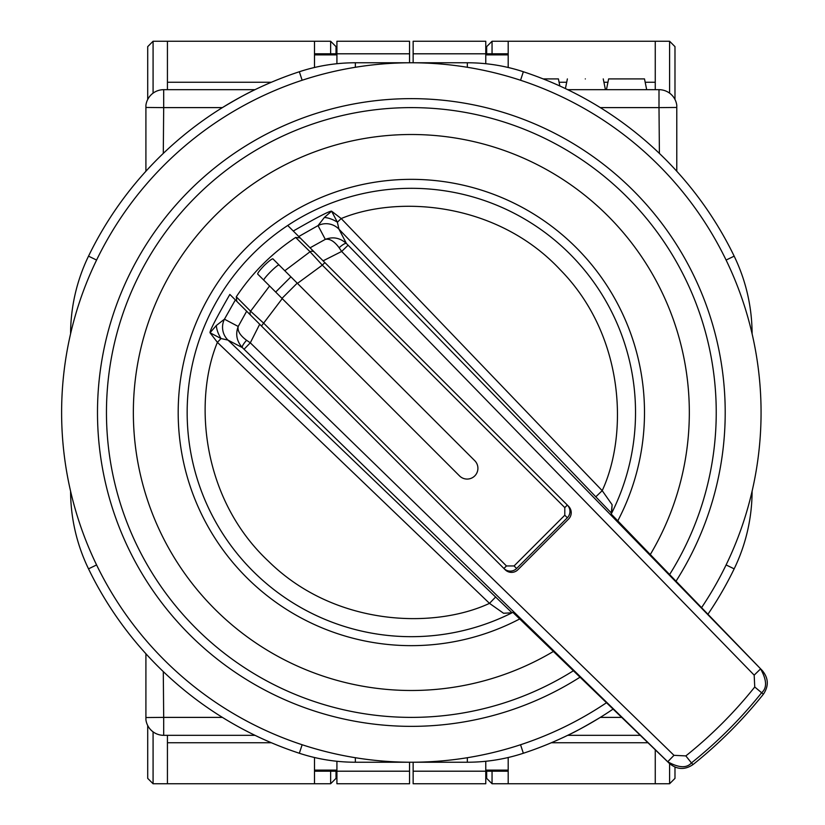 <?xml version="1.0" encoding="UTF-8"?>
<svg xmlns="http://www.w3.org/2000/svg" width="825" height="825" viewBox="0 0 825 825"><rect width="100%" height="100%" fill="white"/><g stroke="black" fill="none" stroke-linecap="round" stroke-linejoin="round"><path stroke-width="1.24" d="M585.317 78.911C608.448 78.911 608.448 78.911 585.317 78.911C562.176 78.911 562.176 78.911 585.317 78.911M676.778 171.239L676.778 105.249A17.933 17.933 0 0 0 659 89.677L567.693 89.677L569.291 90.451M621.741 717.389L600.301 717.389C585.771 726.072 574.901 732.043 567.693 735.322L640.303 735.322M145.912 719.751A17.933 17.933 0 0 0 163.69 735.322A17.933 17.933 0 0 1 145.912 719.751L145.912 717.544L163.69 717.389L163.69 735.322L254.997 735.322L253.399 734.549M145.912 717.544L145.912 653.761M145.912 171.239L145.912 105.249A17.933 17.933 0 0 1 163.69 89.677L163.69 107.611L145.912 107.456M163.288 153.398L163.69 107.611L222.389 107.611C236.919 98.928 247.789 92.957 254.997 89.677L163.69 89.677A17.933 17.933 0 0 0 145.912 105.249M676.778 107.456L659 107.611L659.402 153.398M543.19 78.911L558.412 78.911L559.845 85.986M606.437 89.677L608.623 78.911L644.5 78.911L646.687 89.677M355.348 757.711L355.348 762.228L467.342 762.228A179.345 179.345 0 0 0 523.349 753.256A179.345 179.345 0 0 1 467.342 762.228L467.342 757.711M467.342 67.289L467.342 62.772L355.348 62.772A179.345 179.345 0 0 0 299.341 71.744A179.345 179.345 0 0 1 355.348 62.772L355.348 67.289M752.101 491.195A179.345 179.345 0 0 1 734.167 568.848A358.7 358.7 0 0 1 707.912 614.274A358.7 358.7 0 0 0 734.167 568.848A179.345 179.345 0 0 0 752.101 491.195M613.119 709.067A358.7 358.7 0 0 1 523.349 753.256A358.7 358.7 0 0 0 613.119 709.067M523.349 71.744A179.345 179.345 0 0 0 467.342 62.772A179.345 179.345 0 0 1 523.349 71.744A358.7 358.7 0 0 1 734.167 256.152A179.345 179.345 0 0 1 752.101 333.805A179.345 179.345 0 0 0 734.167 256.152A358.7 358.7 0 0 0 523.349 71.744L520.544 80.262M355.348 762.228A179.345 179.345 0 0 1 299.341 753.256A358.7 358.7 0 0 1 88.523 568.848A179.345 179.345 0 0 1 70.589 491.195A179.345 179.345 0 0 0 88.523 568.848A358.7 358.7 0 0 0 299.341 753.256A179.345 179.345 0 0 0 355.348 762.228M88.523 256.152A179.345 179.345 0 0 0 70.589 333.805A179.345 179.345 0 0 1 88.523 256.152A358.7 358.7 0 0 1 299.341 71.744A358.7 358.7 0 0 0 88.523 256.152L96.587 260.061M252.821 253.976A224.183 224.183 0 0 1 287.729 225.472L293.277 231.021C316.872 217.47 329.649 210.849 331.598 211.179L341.189 218.553L602.209 490.658L612.109 504.714L611.212 514.037L762.3 670.57C768.57 678.16 768.931 686.039 763.383 694.217C742.531 720.246 719.091 743.686 693.062 764.538L691.443 762.908C686.72 768.333 678.82 767.941 667.724 761.753L242.354 347.603L228.009 340.106L512.047 612.789A224.183 224.183 0 0 1 252.821 253.976M279.005 264.949A10.756 1.124 -45 0 0 270.6 271.755A10.756 1.124 -45 0 0 263.783 280.16M324.854 262.608L322.317 265.145L310.056 251.749L284.811 270.755L272.9 258.833C271.899 258.73 269.032 260.937 264.299 265.454C259.792 270.177 257.586 273.044 257.678 274.055L269.6 285.976L250.594 311.211L236.29 296.794L236.765 301.321M611.603 513.274L338.951 229.164L346.448 243.519A8.972 2.083 136.1 0 0 339.137 247.748L341.663 251.46L754.174 675.139L754.751 686.998C734.322 712.511 711.356 735.477 685.843 755.906L673.984 755.329L667.724 761.753L669.415 763.455L512.882 612.367L512.119 612.758M244.056 349.243L250.305 342.818L259.689 324.246L246.665 311.221L505.189 569.755A8.972 8.972 0 0 0 517.873 569.755L568.6 519.028A8.972 8.972 0 0 0 568.6 506.344L312.427 250.171M229.866 294.432L246.665 311.221L238.208 326.463L224.441 319.192L216.294 325.535L210.024 332.753C209.694 330.804 216.315 318.027 229.866 294.432M503.559 613.264L512.047 612.789L503.559 613.264L489.503 603.364C434.032 629.166 334.898 626.629 268.568 561.34C200.588 497.784 193.927 398.836 217.398 342.344L210.024 332.753L221.048 338.539L217.398 342.344L489.503 603.364L495.712 596.898M512.047 612.789L512.047 612.789A224.183 224.183 0 0 1 224.318 288.884M595.743 496.867L602.209 490.658C628 435.188 625.463 336.053 560.185 269.723C496.629 201.743 397.681 195.082 341.189 218.553L337.373 222.203L338.951 229.164A17.933 17.861 152 0 0 318.027 225.596L325.308 239.363C333.001 236.455 340.044 237.837 346.448 243.519L762.3 670.57M300.166 237.92L295.639 237.445L310.056 251.749A3.589 3.568 135 0 1 314.49 252.233L287.729 225.472A224.183 224.183 0 0 1 611.634 513.202L612.109 504.714M235.362 299.929L224.441 319.192A17.933 17.861 118 0 0 228.009 340.106A17.933 17.872 -62.3 0 1 224.441 319.192M216.294 325.535A17.933 10.158 -116.8 0 0 221.048 338.539L228.009 340.106M242.354 347.603C236.682 341.199 235.3 334.156 238.208 326.463C237.322 330.897 240.116 335.507 246.593 340.292A8.972 2.083 133.9 0 0 242.354 347.603M673.984 755.329L250.305 342.818L246.593 340.292M669.415 763.455C677.005 769.725 684.884 770.086 693.062 764.538M323.091 260.844L341.663 251.46L348.088 245.211M324.38 217.449A17.933 10.158 -153.2 0 1 337.373 222.203L331.598 211.179L324.38 217.449L318.037 225.596L298.774 236.517M754.174 675.139L760.598 668.879C766.786 679.975 767.178 687.885 761.753 692.598C740.912 718.637 717.482 742.067 691.443 762.908L685.843 755.906M261.453 326.009L282.233 298.609L459.535 475.912A10.756 10.756 0 0 0 474.757 475.912A10.756 10.756 0 0 0 474.757 460.69L297.454 283.387L322.317 265.145L564.795 507.612L567.332 505.075A8.972 8.972 0 0 1 567.332 517.76L516.605 568.487L514.068 565.95L506.457 565.95L263.979 323.472L250.594 311.211A3.589 3.568 -45 0 0 251.078 315.645M295.639 237.445C271.868 253.234 252.079 273.023 236.29 296.794M310.066 247.82L325.308 239.363C329.742 238.477 334.352 241.271 339.137 247.748M506.457 565.95L503.92 568.487A8.972 8.972 0 0 0 516.605 568.487M282.233 298.609L269.6 285.976L275.684 292.06L290.905 276.839L297.217 283.15L281.995 298.372M284.811 270.755L297.454 283.387M676.005 581.212A313.861 313.861 0 0 0 411.345 98.639A313.861 313.861 0 0 0 260.422 687.689A313.861 313.861 0 0 0 580.058 677.16M669.591 574.571A304.889 304.889 0 0 0 411.345 107.611A304.889 304.889 0 0 0 263.794 679.305A304.889 304.889 0 0 0 573.416 670.746M617.791 520.853A233.155 233.155 0 0 0 411.345 179.345A233.155 233.155 0 0 0 178.19 412.5A233.155 233.155 0 0 0 519.698 618.946M650.286 554.565A277.994 277.994 0 0 0 411.345 134.506A277.994 277.994 0 0 0 273.89 654.132A277.994 277.994 0 0 0 553.41 651.451M701.539 607.674A349.728 349.728 0 0 0 411.345 62.772A349.728 349.728 0 0 0 246.953 721.184A349.728 349.728 0 0 0 606.519 702.704M167.434 735.322L167.434 783.75L153.079 783.75L147.706 778.367L147.706 725.526M147.706 99.474L147.706 46.633L153.079 41.25L330.639 41.25L330.639 53.8M167.434 41.25L167.434 89.677M167.434 783.75L330.639 783.75L336.022 778.367L336.022 771.2M336.022 46.633L336.022 53.8L336.022 46.633L330.639 41.25M271.322 82.263L167.434 82.263M314.5 67.485L314.5 41.25M336.92 770.117L314.5 770.117L314.5 771.2L336.92 771.2L336.92 783.75L409.551 783.75L409.551 762.228M314.5 770.117L314.5 757.515M314.5 783.75L314.5 771.2M409.551 771.2L336.92 771.2L336.92 761.279M409.551 62.772L409.551 53.8L336.92 53.8L336.92 63.721M314.5 53.8L336.92 53.8L336.92 41.25L409.551 41.25L409.551 53.8M167.434 742.737L271.322 742.737M655.256 89.677L655.256 41.25L669.601 41.25L674.984 46.633L674.984 99.474M674.984 778.367L674.984 767.116L674.984 778.367L669.601 783.75L492.051 783.75L492.051 771.2M655.256 783.75L655.256 749.77M655.256 41.25L492.051 41.25L486.668 46.633L486.668 53.8M486.668 771.2L486.668 778.367L492.051 783.75M551.368 742.737L647.976 742.737M508.19 757.515L508.19 783.75M485.77 54.883L508.19 54.883L508.19 53.8L485.77 53.8L485.77 41.25L413.139 41.25L413.139 62.772M508.19 54.883L508.19 67.485M508.19 41.25L508.19 53.8M413.139 53.8L485.77 53.8L485.77 63.721M413.139 762.228L413.139 771.2L485.77 771.2L485.77 761.279M508.19 771.2L485.77 771.2L485.77 783.75L413.139 783.75L413.139 771.2M655.256 82.263L645.181 82.263M607.942 82.263L603.931 82.263M566.692 82.263L559.092 82.263M492.051 53.8L492.051 41.25L486.668 46.633M600.301 107.611L659 107.611L659 89.677A17.933 17.933 0 0 1 676.778 105.249M222.389 717.389L163.69 717.389L163.288 671.602M726.103 564.939L734.167 568.848M520.544 744.738L523.349 753.256M726.103 260.061L734.167 256.152M302.146 744.738L299.341 753.256M96.587 564.939L88.523 568.848M302.146 80.262L299.341 71.744M287.729 225.472A224.183 224.183 0 0 1 611.634 513.202M338.951 229.164A17.933 17.872 152.3 0 0 318.037 225.596M754.751 686.998L763.383 694.217M564.795 507.612L564.795 515.223L514.068 565.95M564.795 515.223L567.332 517.76M153.079 93.142L153.079 41.25M153.079 783.75L153.079 731.857M336.92 54.883L314.5 54.883M330.639 783.75L330.639 771.2M669.601 763.641L669.601 783.75M669.601 41.25L669.601 93.142M485.77 770.117L508.19 770.117M603.25 78.911L605.437 89.677M567.373 78.911L565.414 88.574"/></g></svg>
